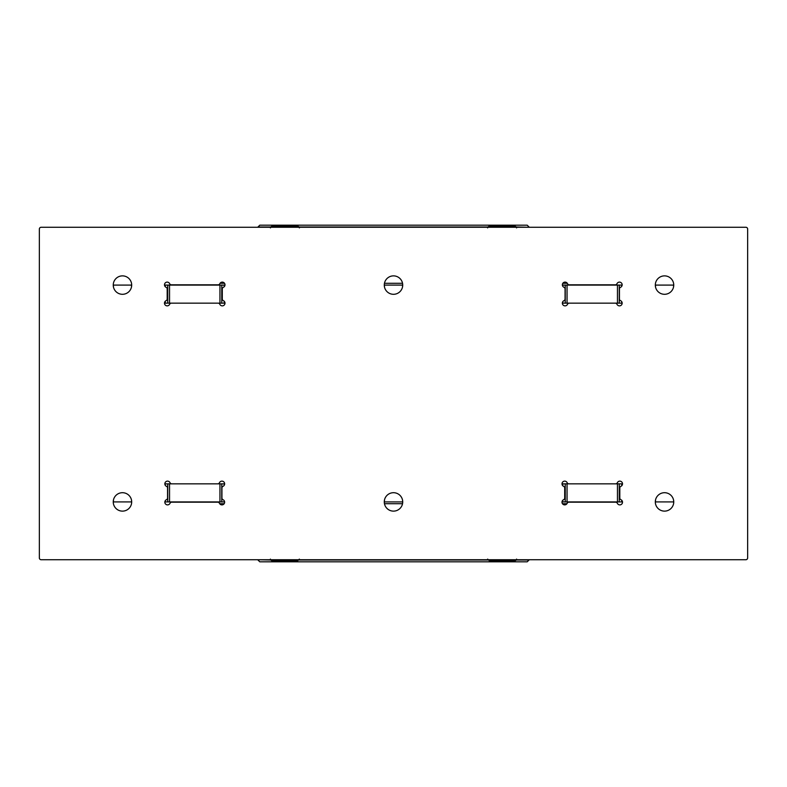 <?xml version="1.0" encoding="UTF-8"?>
<svg xmlns="http://www.w3.org/2000/svg" width="787" height="787" viewBox="0 0 787 787"><rect width="100%" height="100%" fill="white"/><g stroke="black" fill="none" stroke-linecap="round" stroke-linejoin="round"><path stroke-width="1.18" d="M165.24 301.264L165.24 303.152L171.33 303.152A1.81 1.81 0 0 0 169.667 304.244A2.715 2.715 0 0 1 164.699 304.244A2.715 2.715 0 0 1 166.106 300.673A1.81 1.81 0 0 0 167.188 299.011L167.188 288.957A1.81 1.81 0 0 0 166.106 287.304A2.715 2.715 0 0 1 166.106 282.336A2.715 2.715 0 0 1 169.667 283.733A1.81 1.81 0 0 0 171.33 284.815L218.156 284.815A1.81 1.81 0 0 0 219.809 283.733A2.715 2.715 0 0 1 224.777 283.733A2.715 2.715 0 0 1 223.38 287.304A1.81 1.81 0 0 0 222.298 288.957L222.298 299.011A1.81 1.81 0 0 0 223.38 300.673A2.715 2.715 0 0 1 223.38 305.641A2.715 2.715 0 0 1 219.809 304.244A1.81 1.81 0 0 0 218.156 303.152L171.33 303.152M164.493 285.091L169.539 285.091L169.539 303.152M169.539 285.091L221.757 285.091L221.757 303.152L225.003 303.152M221.757 285.091L224.236 285.091L224.236 286.704M562.764 301.726L562.764 303.152L569.208 303.152A1.81 1.81 0 0 0 567.545 304.244A2.715 2.715 0 0 1 562.577 304.244A2.715 2.715 0 0 1 563.984 300.673A1.81 1.81 0 0 0 565.066 299.011L565.066 288.957A1.81 1.81 0 0 0 563.984 287.304A2.715 2.715 0 0 1 563.984 282.336A2.715 2.715 0 0 1 567.545 283.733A1.81 1.81 0 0 0 569.208 284.815L615.316 284.815A1.81 1.81 0 0 0 616.969 283.733A2.715 2.715 0 0 1 621.937 283.733A2.715 2.715 0 0 1 620.54 287.304A1.81 1.81 0 0 0 619.448 288.957L619.448 299.011A1.81 1.81 0 0 0 620.54 300.673A2.715 2.715 0 0 1 620.54 305.641A2.715 2.715 0 0 1 616.969 304.244A1.81 1.81 0 0 0 615.316 303.152L569.208 303.152M562.371 285.091L567.053 285.091L567.053 303.152M567.053 285.091L619.271 285.091L619.271 303.152L622.163 303.152M619.271 285.091L621.76 285.091L621.76 286.242M224.629 501.909L167.729 501.909L167.729 483.848L164.837 483.848M167.729 501.909L165.24 501.909L165.24 500.758M167.729 483.848L171.684 483.848A1.81 1.81 0 0 1 170.031 482.756A2.715 2.715 0 0 0 166.46 481.359A2.715 2.715 0 0 0 166.46 486.327A1.81 1.81 0 0 1 167.552 487.989L167.552 498.043A1.81 1.81 0 0 1 166.46 499.696A2.715 2.715 0 0 0 165.063 503.267A2.715 2.715 0 0 0 170.031 503.267A1.81 1.81 0 0 1 171.684 502.185L217.792 502.185A1.81 1.81 0 0 1 219.455 503.267A2.715 2.715 0 0 0 223.016 504.664A2.715 2.715 0 0 0 223.016 499.696A1.81 1.81 0 0 1 221.934 498.043L221.934 487.989A1.81 1.81 0 0 1 223.016 486.327A2.715 2.715 0 0 0 224.423 482.756A2.715 2.715 0 0 0 219.455 482.756A1.81 1.81 0 0 1 217.792 483.848L224.649 483.848M622.507 501.909L565.243 501.909L565.243 483.848L561.997 483.848M565.243 501.909L562.764 501.909L562.764 500.296M565.243 483.848L568.844 483.848A1.81 1.81 0 0 1 567.191 482.756A2.715 2.715 0 0 0 563.62 481.359A2.715 2.715 0 0 0 563.62 486.327A1.81 1.81 0 0 1 564.702 487.989L564.702 498.043A1.81 1.81 0 0 1 563.62 499.696A2.715 2.715 0 0 0 562.223 503.267A2.715 2.715 0 0 0 567.191 503.267A1.81 1.81 0 0 1 568.844 502.185L615.67 502.185A1.81 1.81 0 0 1 617.333 503.267A2.715 2.715 0 0 0 620.894 504.664A2.715 2.715 0 0 0 620.894 499.696A1.81 1.81 0 0 1 619.812 498.043L619.812 487.989A1.81 1.81 0 0 1 620.894 486.327A2.715 2.715 0 0 0 622.301 482.756A2.715 2.715 0 0 0 617.333 482.756A1.81 1.81 0 0 1 615.67 483.848L622.527 483.848M39.35 557.924A1.81 1.81 0 0 0 41.16 559.734L745.84 559.734A1.81 1.81 0 0 0 747.65 557.924L747.65 229.076A1.81 1.81 0 0 0 745.84 227.266L41.16 227.266A1.81 1.81 0 0 0 39.35 229.076L39.35 557.924M131.685 285.091A9.218 9.218 0 0 0 122.467 275.873A9.218 9.218 0 0 0 113.249 285.091A9.218 9.218 0 0 0 122.467 294.299A9.218 9.218 0 0 0 131.685 285.091L113.436 285.091L113.436 286.901M131.685 501.909A9.218 9.218 0 0 0 122.467 492.701A9.218 9.218 0 0 0 113.249 501.909A9.218 9.218 0 0 0 122.467 511.127A9.218 9.218 0 0 0 131.685 501.909L131.498 500.099M673.751 285.091A9.218 9.218 0 0 0 664.533 275.873A9.218 9.218 0 0 0 655.315 285.091A9.218 9.218 0 0 0 664.533 294.299A9.218 9.218 0 0 0 673.751 285.091L655.502 285.091L655.502 286.901M673.751 501.909A9.218 9.218 0 0 0 664.533 492.701A9.218 9.218 0 0 0 655.315 501.909A9.218 9.218 0 0 0 664.533 511.127A9.218 9.218 0 0 0 673.751 501.909L673.564 500.099M402.718 285.091A9.218 9.218 0 0 1 393.5 294.299A9.218 9.218 0 0 1 384.282 285.091A9.218 9.218 0 0 1 393.5 275.873A9.218 9.218 0 0 1 402.718 285.091L384.469 285.091L384.469 286.901M402.718 501.909A9.218 9.218 0 0 1 393.5 511.127A9.218 9.218 0 0 1 384.282 501.909A9.218 9.218 0 0 1 393.5 492.701A9.218 9.218 0 0 1 402.718 501.909L402.531 500.099M171.684 483.848L217.792 483.848M568.844 483.848L615.67 483.848M619.271 303.152L615.316 303.152M221.757 303.152L218.156 303.152M165.24 303.152L164.473 303.152M224.993 285.091L224.236 285.091M402.541 283.281L384.459 283.281M224.531 283.281L220.065 283.281M655.315 501.909L673.564 501.909M562.007 501.909L562.764 501.909M384.282 501.909L402.531 501.909M113.249 501.909L131.498 501.909M384.459 503.719L402.541 503.719M562.469 503.719L566.935 503.719M619.271 501.909L619.271 483.848M221.757 501.909L221.757 483.848M219.701 503.719L224.167 503.719M487.891 560.01L299.109 560.01M270.689 560.01L257.979 559.734M516.311 560.01L529.021 560.01L527.211 561.81L259.789 561.81L257.979 560.01M270.443 559.104C269.971 559.518 270.571 560.118 272.253 560.905L297.545 560.905L299.355 559.104M487.645 559.104L489.455 560.905L514.747 560.905C516.429 560.118 517.029 559.518 516.557 559.104M567.299 283.281L562.833 283.281M299.109 226.99L487.891 226.99M516.311 226.99L529.021 227.266M270.689 226.99L257.979 226.99L259.789 225.19L527.211 225.19L529.021 226.99M516.557 227.896C517.029 227.482 516.429 226.882 514.747 226.095L489.455 226.095C487.792 226.853 487.183 227.463 487.645 227.896M510.448 226.095L497.866 226.095M299.355 227.896C299.817 227.463 299.208 226.853 297.545 226.095L272.253 226.095C270.59 226.853 269.98 227.463 270.443 227.896M293.246 226.095L280.664 226.095M565.243 285.091L565.243 303.152M167.729 285.091L167.729 303.152M165.24 285.091L165.24 286.704M562.764 285.091L562.764 286.242M224.236 501.909L224.236 500.758M224.236 485.274L224.236 483.848M621.76 501.909L621.76 500.296M621.76 485.736L621.76 483.848M655.502 501.909L655.502 500.099M617.461 501.909L617.461 483.848M567.053 501.909L567.053 483.848M562.764 485.736L562.764 483.848M384.469 501.909L384.469 500.099M219.947 501.909L219.947 483.848M169.539 501.909L169.539 483.848M165.24 485.274L165.24 483.848M113.436 501.909L113.436 500.099M673.564 285.091L673.564 286.901M621.76 301.726L621.76 303.152M617.461 285.091L617.461 303.152M402.531 285.091L402.531 286.901M224.236 301.264L224.236 303.152M219.947 285.091L219.947 303.152M131.498 285.091L131.498 286.901"/></g></svg>

